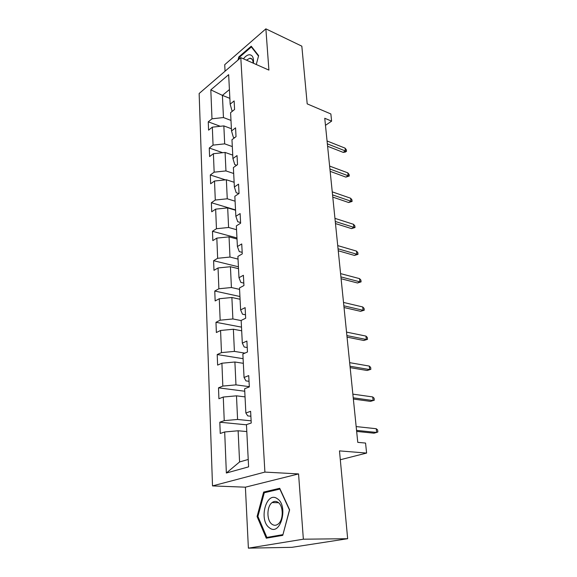 <?xml version="1.0" encoding="UTF-8"?>
<svg xmlns="http://www.w3.org/2000/svg" width="577" height="577" viewBox="0 0 577 577"><rect width="100%" height="100%" fill="white"/><g stroke="black" fill="none" stroke-linecap="round" stroke-linejoin="round"><path stroke-width="0.87" d="M298.561 473.919L245.398 487.183L248.384 548.15L303.358 539.199L298.561 473.919L264.901 472.094L240.797 57.65L268.904 70.098L265.874 28.85L224.727 64.682L225.044 71.209M265.874 28.85L301.829 46.16L307.195 103.874L330.859 113.957L331.616 121.141L324.75 118.271L357.769 442.357L365.558 443.064L366.611 453.068L339.485 450.889L347.657 538.709L291.912 547.328L248.384 548.15M303.358 539.199L347.657 538.709M245.398 487.183L212.509 485.906L199.144 93.51L240.797 57.65M246.805 431.567L238.121 430.774L239.578 461.953L226.357 473.017L224.691 431.964L220.248 433.464L219.815 422.213L246.458 424.816M238.121 430.774L224.691 431.964M264.901 472.094L212.509 485.906M245.045 396.889L236.483 395.829L237.587 419.45L224.237 420.647L219.815 422.213M224.237 420.647L223.277 397.034L218.914 398.736L218.495 387.838L244.756 391.235M243.335 363.315L234.897 362.003L235.971 384.873L222.83 386.078L218.495 387.838M222.83 386.078L221.907 363.221L217.623 365.104L217.212 354.552L243.097 358.692M241.684 330.794L233.368 329.243L234.406 351.393L221.474 352.612L217.212 354.552M221.474 352.612L220.573 330.47L216.368 332.525L215.971 322.298L241.496 327.13M240.075 299.261L231.882 297.501L232.884 318.958L220.162 320.192L215.971 322.298M220.162 320.192L219.289 298.735L215.149 300.949L214.767 291.032L239.938 296.513M238.525 268.687L230.439 266.718L231.413 287.526L218.885 288.767L214.767 291.032M218.885 288.767L218.041 267.959L213.973 270.325L213.605 260.703L238.424 266.798M237.017 239.029L229.04 236.866L229.985 257.053L217.644 258.294L213.605 260.703M217.644 258.294L216.829 238.113L212.826 240.616L212.473 231.276L236.959 237.948M235.553 210.237L227.684 207.893L228.6 227.482L216.447 228.73L212.473 231.276M216.447 228.73L215.654 209.141L211.723 211.781L211.37 202.715L235.539 209.92M234.132 182.274L226.364 179.764L227.259 198.784L215.286 200.039L211.37 202.715M215.286 200.039L214.514 181.019L210.641 183.774L210.302 174.975L225.427 179.865M232.747 155.119L225.088 152.443L225.953 170.922L214.154 172.177L210.302 174.975M214.154 172.177L213.403 153.706L209.595 156.576L209.263 148.022L222.722 152.703M231.406 128.721L223.847 125.901L224.684 143.853L213.057 145.115L209.263 148.022M213.057 145.115L212.329 127.164L208.578 130.142L208.261 121.826L220.284 126.291M229.862 98.364L222.412 95.378L223.45 117.549L211.99 118.812L208.261 121.826M211.99 118.812L210.814 89.853L228.658 74.664L230.158 104.148L234.132 100.939L234.587 109.479L230.591 112.659L231.521 130.957L235.567 127.849L236.029 136.648L231.968 139.713L232.92 158.56L237.039 155.574L237.522 164.633L233.382 167.575L234.37 186.991L238.553 184.135L239.051 193.475L234.839 196.295L235.863 216.303L240.119 213.577L240.631 223.212L236.346 225.888L237.399 246.53L241.734 243.948L242.261 253.887L237.897 256.419L238.979 277.71L243.393 275.287L243.941 285.543L239.498 287.916L240.616 309.899L245.117 307.635L245.679 318.23L241.157 320.437L242.311 343.142L246.891 341.057L247.468 351.999L242.859 354.026L244.057 377.488L248.723 375.591L249.329 386.907L244.626 388.739L245.86 412.995L250.62 411.307L251.24 423.013L246.451 424.629L248.6 466.858L226.357 473.017M245.86 412.995L247.757 415.902L250.88 416.233M251.125 420.828L237.587 419.45M236.483 395.829L223.277 397.034M244.057 377.488L245.946 380.892L249.026 381.318M249.314 386.662L235.971 384.873M234.897 362.003L221.907 363.221M242.311 343.142L244.194 347.008L247.23 347.527M244.9 353.131L234.406 351.393M233.368 329.243L220.573 330.47M240.616 309.899L242.499 314.198L245.492 314.797M241.164 320.581L232.884 318.958M231.882 297.501L219.289 298.735M238.979 277.71L240.861 282.413L243.811 283.098M239.578 289.365L231.413 287.526M230.439 266.718L218.041 267.959M237.399 246.53L239.267 251.601L242.181 252.358M238.034 259.087L229.985 257.053M229.04 236.866L216.829 238.113M235.863 216.303L237.724 221.727L240.595 222.556M236.541 229.704L228.6 227.482M227.684 207.893L215.654 209.141M234.37 186.991L236.224 192.747L238.885 193.583M235.091 201.185L227.259 198.784M226.364 179.764L214.514 181.019M232.92 158.56L234.774 164.611L236.649 165.253M233.685 173.489L225.953 170.922M225.088 152.443L213.403 153.706M231.521 130.957L233.36 137.297L234.579 137.744M232.315 146.572L224.684 143.853M223.847 125.901L212.329 127.164M230.158 104.148L231.99 110.762L232.654 111.015M325.471 125.339L331.616 121.141M340.307 459.746L366.611 453.068M239.578 461.953L248.225 459.465M230.988 120.42L223.45 117.549M229.415 89.572L222.412 95.378L210.814 89.853M256.275 64.501L258.626 55.644L251.233 46.196L238.813 56.928L237.976 60.073M279.715 488.286L263.646 492.087L257.075 516.516L266.278 538.197L282.752 535.355L289.625 509.852L279.715 488.286M239.469 57.217L238.813 56.928M266.639 492.188L263.646 492.087M257.962 516.523L257.075 516.516M327.606 146.277L343.149 152.364L345.378 150.95L327.361 143.846M345.068 148.13L346.337 149.739L346.51 151.304L345.378 150.95L345.068 148.13L327.065 140.983M346.51 151.304L345.27 152.09L343.149 152.364M330.159 171.347L345.861 177.11L348.133 175.747L329.921 169.018M347.816 172.848L349.092 174.434L349.273 176.035L348.133 175.747L347.816 172.848L329.626 166.082M349.273 176.035L345.861 177.11M332.785 197.103L348.652 202.52L350.96 201.207L332.554 194.882M350.636 198.236L351.927 199.786L352.107 201.431L350.96 201.207L350.636 198.236L332.251 191.86M352.107 201.431L348.652 202.52M253.454 63.254C253.887 57.722 252.502 54.887 249.293 54.743C247.345 54.945 245.398 56.301 243.436 58.818M253.123 63.109C253.014 59.871 251.94 58.234 249.884 58.212L246.422 60.138M238.784 59.381L239.325 57.347L251.363 46.961L258.503 56.099M252.091 47.292L251.363 46.961M277.277 498.701C266.329 490.537 258.308 520.353 269.437 527.811C280.451 536.884 288.875 505.661 277.277 498.701M277.97 502.278C276.001 501.009 274.039 501.103 272.099 502.56C266.596 506.404 266.516 520.692 272.041 524.284C274.089 525.69 276.138 525.597 278.193 524.003C283.696 519.949 283.495 505.546 277.97 502.278M282.802 534.655L266.848 537.418L257.919 516.422L264.288 492.744L279.867 489.072L289.459 509.967L282.939 534.655M271.002 537.382L266.848 537.418M335.475 223.566L351.523 228.615L353.867 227.36L335.266 221.46M353.528 224.309L354.833 225.823L355.021 227.518L353.867 227.36L353.528 224.309L334.948 218.358M355.021 227.518L351.523 228.615M338.252 250.764L354.466 255.431L356.853 254.233L338.05 248.788M356.507 251.096L357.819 252.575L358.014 254.32L356.853 254.233L356.507 251.096L337.725 245.6M358.014 254.32L354.466 255.431M341.101 278.741L357.495 282.99L359.925 281.864L340.913 276.895M359.565 278.633L360.892 280.076L361.094 281.864L359.925 281.864L359.565 278.633L340.574 273.613M361.094 281.864L357.495 282.99M344.029 307.519L360.603 311.335L363.077 310.275L343.856 305.817M362.709 306.957L364.051 308.349L364.253 310.188L363.077 310.275L362.709 306.957L343.51 302.435M364.253 310.188L360.603 311.335M347.044 337.141L363.806 340.488L366.33 339.5L346.892 335.583M365.948 336.088L367.297 337.437L367.513 339.334L366.33 339.5L365.948 336.088L346.532 332.107M367.513 339.334L363.806 340.488M350.152 367.636L367.102 370.492L369.669 369.583L350.015 366.244M369.28 366.07L370.643 367.369L370.86 369.316L369.669 369.583L369.28 366.07L349.648 362.659M370.86 369.316L367.102 370.492M353.355 399.046L370.492 401.376L373.11 400.553L353.232 397.827M372.706 396.933L374.084 398.188L374.307 400.193L373.11 400.553L372.706 396.933L352.85 394.134M374.307 400.193L370.492 401.376M356.651 431.423L373.99 433.19L376.658 432.462L356.543 430.377M376.24 428.725L377.625 429.923L377.856 431.993L376.658 432.462L376.24 428.725L356.16 426.576M252.091 59.236L249.805 58.219M278.532 502.718L272.099 502.56"/></g></svg>
